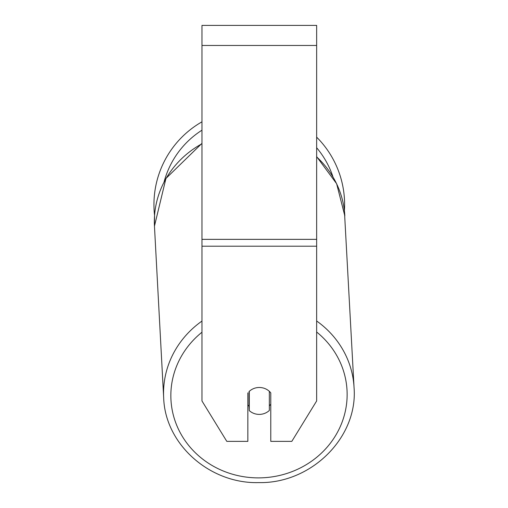 <?xml version="1.0" encoding="UTF-8"?>
<svg xmlns="http://www.w3.org/2000/svg" width="508" height="508" viewBox="0 0 508 508"><rect width="100%" height="100%" fill="white"/><g stroke="black" fill="none" stroke-linecap="round" stroke-linejoin="round"><path stroke-width="0.76" d="M269.342 391.331L269.342 410.477A14.332 13.468 -3.1 0 1 259.309 414.395A14.332 13.468 -3.1 0 1 249.276 410.604L249.276 391.338A14.332 13.468 -3.1 0 1 254.248 388.353A14.332 13.468 0 0 1 270.777 392.875L270.777 441.363L291.821 441.363L316.649 400.952L316.649 246.215L201.968 246.215L201.968 400.952L226.797 441.363L247.841 441.363L247.841 392.875M247.841 404.952A14.332 13.468 -3.1 0 0 249.041 406.197L249.276 410.604M270.777 404.209A14.332 13.468 -3.1 0 1 269.342 405.841M249.041 406.197L249.041 391.56M316.649 246.215L316.649 25.4L201.968 25.4L201.968 246.215M316.649 137.147A95.326 95.326 0 0 1 344.405 210.769L354.051 387.477A95.326 89.56 176.9 0 0 316.649 320.993M201.968 143.751A95.326 89.56 -3.1 0 0 154.457 226.13L154.559 215.36A95.326 95.326 0 0 1 201.968 121.825M201.968 321.075A95.326 89.56 176.9 0 0 163.671 397.7C165.024 444.31 209.868 484.035 258.909 482.6C311.436 483.667 358.153 437.267 354.051 387.477C358.153 437.267 311.436 483.667 258.909 482.6C209.868 484.035 165.024 444.31 163.671 397.7L154.457 226.13L165.945 178.448L201.968 143.351M316.649 332.016A88.157 82.829 -3.1 0 1 341.598 423.437A88.157 82.829 -3.1 0 1 258.991 477.882A88.157 82.829 -3.1 0 1 176.244 424.104A88.157 82.829 -3.1 0 1 201.968 332.226M316.649 156.889A95.326 89.56 -3.1 0 1 344.837 215.906L336.626 183.712L316.649 156.61M316.649 45.466L201.968 45.466M316.649 239.351L201.968 239.351M332.93 176.759A88.157 88.157 0 0 0 316.649 147.726M201.968 130.194A88.157 88.157 0 0 0 164.116 181.794M154.457 226.13L163.671 397.7"/></g></svg>
